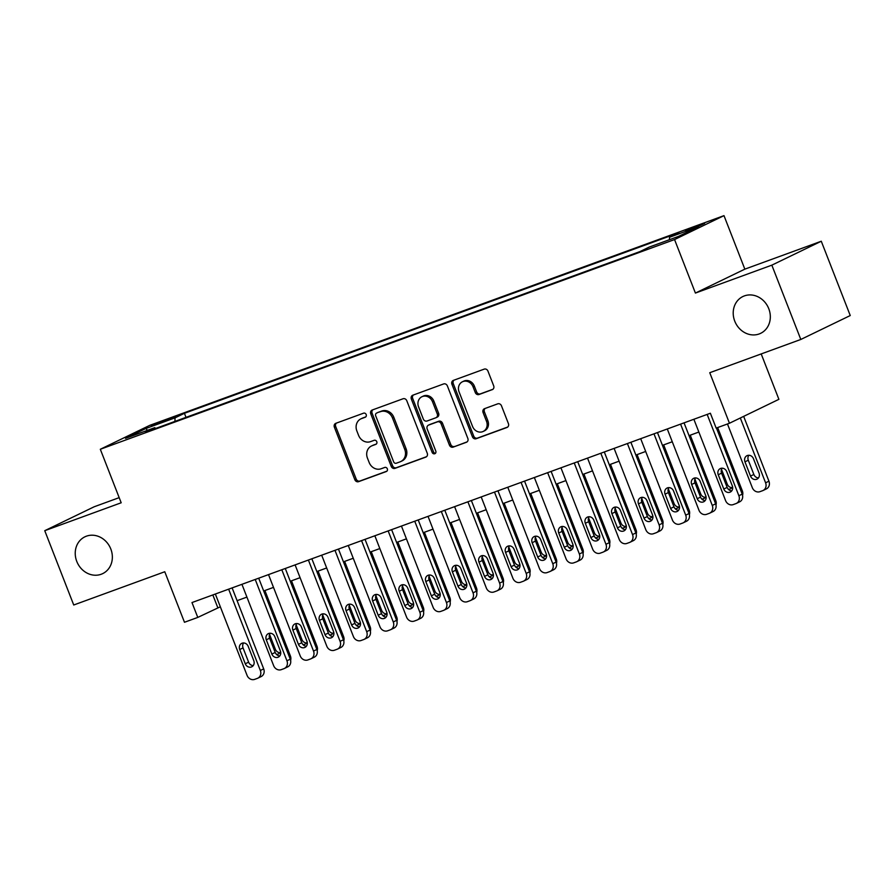 <?xml version="1.0" encoding="UTF-8"?>
<svg xmlns="http://www.w3.org/2000/svg" width="895" height="895" viewBox="0 0 895 895"><rect width="100%" height="100%" fill="white"/><g stroke="black" fill="none" stroke-linecap="round" stroke-linejoin="round"><path stroke-width="1.34" d="M366.189 414.553A2.193 1.947 -115.8 0 0 363.571 413.177L335.849 423.301A3.132 2.774 -115.8 0 0 334.372 427.172L354.845 479.698A3.132 2.774 -115.8 0 0 358.593 481.655L386.316 471.531A2.193 1.947 -115.8 0 0 384.727 467.447L381.136 468.756A10.024 8.883 -115.8 0 1 369.154 462.469L367.442 458.095A10.024 8.883 -115.8 0 1 371.425 446.023A10.024 8.883 -115.8 0 1 372.152 445.71L375.743 444.401A2.193 1.947 -115.8 0 0 374.144 440.318L370.564 441.627A10.024 8.883 -115.8 0 1 358.571 435.339L356.859 430.965A10.024 8.883 -115.8 0 1 360.842 418.882A10.024 8.883 -115.8 0 1 361.569 418.58L365.16 417.271A2.193 1.947 -115.8 0 0 366.189 414.553M734.75 321.137A20.44 18.09 -115.8 0 0 760.672 333.32A20.44 18.09 -115.8 0 0 768.783 308.719A20.44 18.09 -115.8 0 0 742.872 296.536A20.44 18.09 -115.8 0 0 734.75 321.137M76.78 561.433A20.44 18.09 -115.8 0 0 102.701 573.617A20.44 18.09 -115.8 0 0 110.812 549.004A20.44 18.09 -115.8 0 0 84.891 536.821A20.44 18.09 -115.8 0 0 76.78 561.433M699.375 225.025L685.581 230.809L700.17 225.506L704.622 223.381L699.375 225.025M492.216 389.694A3.132 2.774 -115.8 0 0 493.682 385.823L487.943 371.089A3.132 2.774 -115.8 0 0 484.195 369.132L453.396 380.375A3.132 2.774 -115.8 0 0 451.93 384.246L472.403 436.76A3.132 2.774 -115.8 0 0 476.151 438.729L506.939 427.486A3.132 2.774 -115.8 0 0 508.416 423.615L501.48 405.815A3.132 2.774 -115.8 0 0 497.732 403.846L484.553 408.657A3.132 2.774 -115.8 0 0 483.076 412.528L486.522 421.355A8.379 7.428 -115.8 0 1 483.188 431.457A8.379 7.428 -115.8 0 1 472.56 426.456L459.079 391.887A8.379 7.428 -115.8 0 1 462.413 381.785A8.379 7.428 -115.8 0 1 473.041 386.785L475.29 392.547A3.132 2.774 -115.8 0 0 479.038 394.516L492.653 389.482M119.18 497.642L94.188 506.771L44.75 530.69L73.726 604.998L164.769 571.748L184.471 622.271L197.773 617.416L191.977 602.559L710.373 413.244L716.168 428.101L729.459 423.245L778.896 399.327L761.197 353.928M771.837 265.155L821.274 241.236L744.841 269.149L695.415 293.068L771.837 265.155L800.812 339.462L709.757 372.712L729.459 423.245M695.415 293.068L674.55 239.558L100.318 449.268L149.756 425.349L723.988 215.639L674.55 239.558M44.75 530.69L121.183 502.777L100.318 449.268M406.789 400.736A3.132 2.774 -115.8 0 0 403.041 398.767L372.242 410.011A3.132 2.774 -115.8 0 0 370.776 413.882L391.249 466.396A3.132 2.774 -115.8 0 0 394.997 468.365L425.785 457.121A3.132 2.774 -115.8 0 0 427.262 453.25L406.789 400.736M412.819 395.198L443.618 383.944A3.132 2.774 -115.8 0 1 447.366 385.913L467.839 438.427A3.132 2.774 -115.8 0 1 466.362 442.298L453.183 447.108A3.132 2.774 -115.8 0 1 449.435 445.151L441.134 423.85A3.132 2.774 -115.8 0 0 437.386 421.881L428.649 425.08A3.132 2.774 -115.8 0 0 427.172 428.951L435.82 451.125A2.193 1.947 -115.8 0 1 432.162 452.456L411.353 399.069A3.132 2.774 -115.8 0 1 412.819 395.198M821.274 241.236L850.25 315.543L800.812 339.462M156.345 424.342L175.554 416.6L155.585 423.872L151.266 425.93L156.345 424.342M669.426 239.703L669.549 237.253L678.902 232.734L184.426 413.311L175.073 417.831L174.894 421.422M669.549 237.253L698.794 226.569L678.477 236.403L649.233 247.076L639.88 251.607L145.404 432.184L154.757 427.665L125.524 438.337L145.829 428.515L175.073 417.831M744.841 269.149L723.988 215.639M197.773 617.416L220.327 606.799M237.097 600.679L246.908 597.099M263.678 590.968L273.501 587.388M290.271 581.258L300.082 577.678M316.852 571.558L326.664 567.967M343.434 561.847L353.256 558.256M370.015 552.137L379.838 548.557M396.608 542.426L406.419 538.846M423.19 532.715L433.001 529.135M449.771 523.016L459.594 519.424M476.364 513.305L486.175 509.714M502.945 503.594L512.757 500.003M529.527 493.883L539.349 490.303M556.108 484.173L565.931 480.593M582.701 474.473L592.512 470.882M609.282 464.762L619.094 461.171M635.864 455.052L645.687 451.46M662.457 445.341L672.268 441.761M689.038 435.63L698.85 432.05M212.831 594.94L217.809 607.727M186.003 417.361L184.426 413.311M155.618 428.459L154.757 427.665M147.507 430.305L145.829 428.515M365.764 416.891L362.911 417.931A10.024 8.883 -115.8 0 0 362.184 418.233L360.842 418.882M371.425 446.023L372.756 445.374A10.024 8.883 -115.8 0 1 373.483 445.061L376.347 444.021M336.442 423.089A3.132 2.774 -115.8 0 0 335.703 426.535L356.188 479.049A3.132 2.774 -115.8 0 0 359.935 481.018L386.931 471.15M372.846 409.798A3.132 2.774 -115.8 0 0 372.107 413.233L392.581 465.758A3.132 2.774 -115.8 0 0 396.328 467.716L426.523 456.696M376.705 413.054A2.193 1.947 -115.8 0 0 375.676 415.761L393.655 461.854A2.193 1.947 -115.8 0 0 396.272 463.23L400.054 461.854A10.024 8.883 -115.8 0 0 400.781 461.54A10.024 8.883 -115.8 0 0 404.764 449.469L392.48 417.954A10.024 8.883 -115.8 0 0 380.487 411.666L378.048 412.405A2.193 1.947 -115.8 0 0 377.735 412.55M400.781 461.54L402.123 460.891A10.024 8.883 -115.8 0 0 406.106 448.82L404.764 449.469M378.048 412.405L381.829 411.018A10.024 8.883 -115.8 0 1 393.822 417.305L406.106 448.82M467.1 441.873L453.183 447.108M429.544 424.644A3.132 2.774 -115.8 0 1 429.98 424.431L438.729 421.243A3.132 2.774 -115.8 0 1 442.477 423.201L450.778 444.502A3.132 2.774 -115.8 0 0 454.526 446.471M413.423 394.975A3.132 2.774 -115.8 0 0 412.684 398.42L433.504 451.807A2.193 1.947 -115.8 0 0 435.541 453.295M432.52 401.754A8.379 7.428 -115.8 0 0 421.892 396.753A8.379 7.428 -115.8 0 0 418.558 406.845L423.313 419.028A3.132 2.774 -115.8 0 0 427.06 420.997L435.798 417.797A3.132 2.774 -115.8 0 0 437.263 413.926L432.52 401.754L433.851 401.105A8.379 7.428 -115.8 0 0 423.223 396.105L421.892 396.753M437.129 417.159A3.132 2.774 -115.8 0 0 438.606 413.289L437.263 413.926M433.851 401.105L438.606 413.289M462.413 381.785L463.744 381.136A8.379 7.428 -115.8 0 1 474.372 386.137L476.621 391.898A3.132 2.774 -115.8 0 0 480.369 393.867L492.955 389.269M483.188 431.457L484.531 430.808A8.379 7.428 -115.8 0 0 487.853 420.717L486.522 421.355M485.146 408.444A3.132 2.774 -115.8 0 0 484.419 411.89L487.853 420.717M454 380.162A3.132 2.774 -115.8 0 0 453.262 383.597L473.735 436.111A3.132 2.774 -115.8 0 0 477.482 438.08L507.678 427.049M264.898 590.521L290.405 655.957A6.388 5.65 64.2 0 1 290.618 660.353M269.574 634.354A5.113 4.52 -115.8 0 0 269.775 634.969L275.336 649.233A5.113 4.52 -115.8 0 0 279.956 652.679M276.354 654.29A5.113 4.52 -115.8 0 0 278.479 653.898A5.113 4.52 -115.8 0 0 280.571 651.571M228.639 589.167L260.344 670.5A6.388 5.65 -115.8 0 1 257.816 678.186A6.388 5.65 -115.8 0 1 257.346 678.388L254.695 679.361A6.388 5.65 -115.8 0 1 247.054 675.356L215.348 594.023M257.816 678.186L261.15 676.575A6.388 5.65 64.2 0 0 263.689 668.878L232.118 587.903M253.777 660.667A5.113 4.52 64.2 0 1 251.752 666.82A5.113 4.52 64.2 0 1 245.275 663.777L239.715 649.513A5.113 4.52 64.2 0 1 241.739 643.36A5.113 4.52 64.2 0 1 248.217 646.403L253.777 660.667M253.229 665.611A5.113 4.52 64.2 0 1 248.62 662.166L243.048 647.89A5.113 4.52 64.2 0 1 243.608 642.957M291.49 580.821L316.998 646.246A6.388 5.65 64.2 0 1 317.199 650.643M296.156 624.654A5.113 4.52 -115.8 0 0 296.357 625.258L301.917 639.522A5.113 4.52 -115.8 0 0 306.537 642.979M302.935 644.579A5.113 4.52 -115.8 0 0 305.061 644.187A5.113 4.52 -115.8 0 0 307.153 641.86M318.072 571.111L343.579 636.535A6.388 5.65 64.2 0 1 343.792 640.932M322.748 614.943A5.113 4.52 -115.8 0 0 322.95 615.547L328.51 629.812A5.113 4.52 -115.8 0 0 333.119 633.268M329.517 634.868A5.113 4.52 -115.8 0 0 331.642 634.477A5.113 4.52 -115.8 0 0 333.734 632.15M344.653 561.4L370.161 626.824A6.388 5.65 64.2 0 1 370.373 631.232M349.33 605.233A5.113 4.52 -115.8 0 0 349.531 605.837L355.091 620.112A5.113 4.52 -115.8 0 0 359.7 623.558M356.109 625.157A5.113 4.52 -115.8 0 0 358.235 624.766A5.113 4.52 -115.8 0 0 360.316 622.45M371.235 551.689L396.753 617.125A6.388 5.65 64.2 0 1 396.955 621.522M375.911 595.522A5.113 4.52 -115.8 0 0 376.113 596.137L381.673 610.401A5.113 4.52 -115.8 0 0 386.293 613.847M382.691 615.447A5.113 4.52 -115.8 0 0 384.816 615.066A5.113 4.52 -115.8 0 0 386.908 612.739M255.22 579.457L286.937 660.79A6.388 5.65 -115.8 0 1 284.397 668.475A6.388 5.65 -115.8 0 1 283.928 668.677L281.276 669.65A6.388 5.65 -115.8 0 1 273.635 665.645L241.93 584.312M284.397 668.475L287.731 666.865A6.388 5.65 64.2 0 0 290.271 659.179L258.7 578.192M280.37 650.967A5.113 4.52 64.2 0 1 278.334 657.12A5.113 4.52 64.2 0 1 271.856 654.066L266.296 639.802A5.113 4.52 64.2 0 1 268.321 633.649A5.113 4.52 64.2 0 1 274.81 636.692L280.37 650.967M279.811 655.901A5.113 4.52 64.2 0 1 275.201 652.455L269.641 638.191A5.113 4.52 64.2 0 1 270.189 633.246M281.802 569.746L313.518 651.079A6.388 5.65 -115.8 0 1 310.979 658.776A6.388 5.65 -115.8 0 1 310.52 658.966L307.858 659.939A6.388 5.65 -115.8 0 1 300.228 655.934L268.511 574.601M310.979 658.776L314.324 657.154A6.388 5.65 64.2 0 0 316.852 649.468L285.281 568.482M306.951 641.256A5.113 4.52 64.2 0 1 304.926 647.409A5.113 4.52 64.2 0 1 298.449 644.366L292.878 630.091A5.113 4.52 64.2 0 1 294.914 623.938A5.113 4.52 64.2 0 1 301.391 626.992L306.951 641.256M306.392 646.19A5.113 4.52 64.2 0 1 301.783 642.744L296.223 628.48A5.113 4.52 64.2 0 1 296.782 623.535M308.395 560.046L340.1 641.368A6.388 5.65 -115.8 0 1 337.56 649.065A6.388 5.65 -115.8 0 1 337.102 649.255L334.439 650.229A6.388 5.65 -115.8 0 1 326.809 646.224L295.104 564.902M337.56 649.065L340.906 647.443A6.388 5.65 64.2 0 0 343.445 639.757L311.863 558.771M333.533 631.546A5.113 4.52 64.2 0 1 331.508 637.699A5.113 4.52 64.2 0 1 325.03 634.656L319.47 620.38A5.113 4.52 64.2 0 1 321.495 614.227A5.113 4.52 64.2 0 1 327.973 617.281L333.533 631.546M332.985 636.49A5.113 4.52 64.2 0 1 328.364 633.034L322.804 618.769A5.113 4.52 64.2 0 1 323.363 613.825M334.976 550.336L366.681 631.669A6.388 5.65 -115.8 0 1 364.153 639.354A6.388 5.65 -115.8 0 1 363.683 639.556L361.032 640.518A6.388 5.65 -115.8 0 1 353.391 636.513L321.685 555.191M364.153 639.354L367.487 637.743A6.388 5.65 64.2 0 0 370.027 630.046L338.455 549.06M360.126 621.835A5.113 4.52 64.2 0 1 358.089 627.988A5.113 4.52 64.2 0 1 351.612 624.945L346.052 610.681A5.113 4.52 64.2 0 1 348.077 604.528A5.113 4.52 64.2 0 1 354.554 607.571L360.126 621.835M359.566 626.78A5.113 4.52 64.2 0 1 354.957 623.323L349.397 609.059A5.113 4.52 64.2 0 1 349.945 604.125M397.827 541.978L423.335 607.414A6.388 5.65 64.2 0 1 423.548 611.811M402.504 585.811A5.113 4.52 -115.8 0 0 402.694 586.426L408.265 600.69A5.113 4.52 -115.8 0 0 412.875 604.136M409.272 605.747A5.113 4.52 -115.8 0 0 411.398 605.356A5.113 4.52 -115.8 0 0 413.49 603.029M361.558 540.625L393.274 621.958A6.388 5.65 -115.8 0 1 390.735 629.644A6.388 5.65 -115.8 0 1 390.276 629.845L387.613 630.807A6.388 5.65 -115.8 0 1 379.983 626.813L348.267 545.48M390.735 629.644L394.08 628.033A6.388 5.65 64.2 0 0 396.608 620.336L365.037 539.361M386.707 612.124A5.113 4.52 64.2 0 1 384.682 618.277A5.113 4.52 64.2 0 1 378.193 615.234L372.633 600.97A5.113 4.52 64.2 0 1 374.669 594.817A5.113 4.52 64.2 0 1 381.147 597.86L386.707 612.124M386.148 617.069A5.113 4.52 64.2 0 1 381.538 613.623L375.978 599.348A5.113 4.52 64.2 0 1 376.526 594.414M424.409 532.279L449.916 597.703A6.388 5.65 64.2 0 1 450.129 602.1M429.085 576.1A5.113 4.52 -115.8 0 0 429.287 576.716L434.847 590.98A5.113 4.52 -115.8 0 0 439.456 594.425M435.865 596.036A5.113 4.52 -115.8 0 0 437.979 595.645A5.113 4.52 -115.8 0 0 440.071 593.318M388.15 530.914L419.856 612.247A6.388 5.65 -115.8 0 1 417.316 619.933A6.388 5.65 -115.8 0 1 416.857 620.134L414.195 621.108A6.388 5.65 -115.8 0 1 406.565 617.102L374.848 535.769M417.316 619.933L420.661 618.322A6.388 5.65 64.2 0 0 423.201 610.625L391.618 529.65M413.289 602.424A5.113 4.52 64.2 0 1 411.264 608.566A5.113 4.52 64.2 0 1 404.786 605.523L399.226 591.259A5.113 4.52 64.2 0 1 401.251 585.106A5.113 4.52 64.2 0 1 407.728 588.149L413.289 602.424M412.74 607.358A5.113 4.52 64.2 0 1 408.12 603.912L402.56 589.637A5.113 4.52 64.2 0 1 403.119 584.703M450.99 522.568L476.498 587.993A6.388 5.65 64.2 0 1 476.711 592.389M455.667 566.401A5.113 4.52 -115.8 0 0 455.868 567.005L461.428 581.269A5.113 4.52 -115.8 0 0 466.049 584.726M462.446 586.326A5.113 4.52 -115.8 0 0 464.572 585.934A5.113 4.52 -115.8 0 0 466.664 583.607M414.732 521.203L446.437 602.536A6.388 5.65 -115.8 0 1 443.909 610.233A6.388 5.65 -115.8 0 1 443.439 610.424L440.787 611.397A6.388 5.65 -115.8 0 1 433.146 607.392L401.441 526.059M443.909 610.233L447.243 608.611A6.388 5.65 64.2 0 0 449.782 600.925L418.211 519.939M439.87 592.714A5.113 4.52 64.2 0 1 437.845 598.867A5.113 4.52 64.2 0 1 431.368 595.813L425.807 581.549A5.113 4.52 64.2 0 1 427.832 575.395A5.113 4.52 64.2 0 1 434.31 578.438L439.87 592.714M439.322 597.647A5.113 4.52 64.2 0 1 434.713 594.202L429.141 579.938A5.113 4.52 64.2 0 1 429.701 574.993M477.583 512.857L503.091 578.282A6.388 5.65 64.2 0 1 503.292 582.69M482.248 556.69A5.113 4.52 -115.8 0 0 482.45 557.294L488.01 571.569A5.113 4.52 -115.8 0 0 492.63 575.015M489.028 576.615A5.113 4.52 -115.8 0 0 491.154 576.223A5.113 4.52 -115.8 0 0 493.246 573.908M441.313 511.504L473.03 592.826A6.388 5.65 -115.8 0 1 470.49 600.523A6.388 5.65 -115.8 0 1 470.02 600.713L467.369 601.686A6.388 5.65 -115.8 0 1 459.728 597.681L428.023 516.348M470.49 600.523L473.824 598.9A6.388 5.65 64.2 0 0 476.364 591.215L444.793 510.228M466.463 583.003A5.113 4.52 64.2 0 1 464.427 589.156A5.113 4.52 64.2 0 1 457.949 586.113L452.389 571.838A5.113 4.52 64.2 0 1 454.414 565.685A5.113 4.52 64.2 0 1 460.903 568.739L466.463 583.003M465.903 587.937A5.113 4.52 64.2 0 1 461.294 584.491L455.734 570.227A5.113 4.52 64.2 0 1 456.282 565.282M504.165 503.147L529.672 568.571A6.388 5.65 64.2 0 1 529.885 572.979M508.841 546.979A5.113 4.52 -115.8 0 0 509.042 547.583L514.603 561.859A5.113 4.52 -115.8 0 0 519.212 565.304M515.609 566.904A5.113 4.52 -115.8 0 0 517.735 566.513A5.113 4.52 -115.8 0 0 519.827 564.197M467.895 501.793L499.611 583.115A6.388 5.65 -115.8 0 1 497.072 590.812A6.388 5.65 -115.8 0 1 496.613 591.002L493.95 591.975A6.388 5.65 -115.8 0 1 486.321 587.97L454.604 506.648M497.072 590.812L500.417 589.19A6.388 5.65 64.2 0 0 502.945 581.504L471.374 500.518M493.044 573.292A5.113 4.52 64.2 0 1 491.019 579.445A5.113 4.52 64.2 0 1 484.542 576.402L478.97 562.138A5.113 4.52 64.2 0 1 481.007 555.985A5.113 4.52 64.2 0 1 487.484 559.028L493.044 573.292M492.485 578.237A5.113 4.52 64.2 0 1 487.876 574.78L482.315 560.516A5.113 4.52 64.2 0 1 482.864 555.582M530.746 493.436L556.254 558.872A6.388 5.65 64.2 0 1 556.466 563.268M535.423 537.269A5.113 4.52 -115.8 0 0 535.624 537.884L541.184 552.148A5.113 4.52 -115.8 0 0 545.793 555.594M542.202 557.205A5.113 4.52 -115.8 0 0 544.328 556.813A5.113 4.52 -115.8 0 0 546.409 554.486M494.487 492.082L526.193 573.415A6.388 5.65 -115.8 0 1 523.653 581.101A6.388 5.65 -115.8 0 1 523.195 581.303L520.532 582.265A6.388 5.65 -115.8 0 1 512.902 578.271L481.197 496.938M523.653 581.101L526.998 579.49A6.388 5.65 64.2 0 0 529.538 571.793L497.956 490.807M519.626 563.581A5.113 4.52 64.2 0 1 517.601 569.735A5.113 4.52 64.2 0 1 511.123 566.692L505.563 552.428A5.113 4.52 64.2 0 1 507.588 546.274A5.113 4.52 64.2 0 1 514.066 549.317L519.626 563.581M519.078 568.526A5.113 4.52 64.2 0 1 514.457 565.081L508.897 550.805A5.113 4.52 64.2 0 1 509.456 545.872M557.328 483.736L582.846 549.161A6.388 5.65 64.2 0 1 583.048 553.558M562.004 527.558A5.113 4.52 -115.8 0 0 562.205 528.173L567.766 542.437A5.113 4.52 -115.8 0 0 572.386 545.883M568.784 547.494A5.113 4.52 -115.8 0 0 570.909 547.102A5.113 4.52 -115.8 0 0 573.001 544.775M521.069 482.371L552.774 563.705A6.388 5.65 -115.8 0 1 550.246 571.39A6.388 5.65 -115.8 0 1 549.776 571.592L547.125 572.565A6.388 5.65 -115.8 0 1 539.484 568.56L507.778 487.227M550.246 571.39L553.58 569.779A6.388 5.65 64.2 0 0 556.119 562.082L524.548 481.107M546.218 553.871A5.113 4.52 64.2 0 1 544.182 560.024A5.113 4.52 64.2 0 1 537.705 556.981L532.145 542.717A5.113 4.52 64.2 0 1 534.17 536.564A5.113 4.52 64.2 0 1 540.647 539.607L546.218 553.871M545.659 558.816A5.113 4.52 64.2 0 1 541.05 555.37L535.49 541.095A5.113 4.52 64.2 0 1 536.038 536.161M583.92 474.026L609.428 539.45A6.388 5.65 64.2 0 1 609.64 543.847M588.597 517.858A5.113 4.52 -115.8 0 0 588.787 518.462L594.358 532.726A5.113 4.52 -115.8 0 0 598.968 536.183M595.365 537.783A5.113 4.52 -115.8 0 0 597.491 537.392A5.113 4.52 -115.8 0 0 599.583 535.065M547.65 472.661L579.367 553.994A6.388 5.65 -115.8 0 1 576.827 561.68A6.388 5.65 -115.8 0 1 576.369 561.881L573.706 562.854A6.388 5.65 -115.8 0 1 566.076 558.849L534.36 477.516M576.827 561.68L580.173 560.069A6.388 5.65 64.2 0 0 582.701 552.383L551.13 471.397M572.8 544.171A5.113 4.52 64.2 0 1 570.775 550.324A5.113 4.52 64.2 0 1 564.286 547.27L558.726 533.006A5.113 4.52 64.2 0 1 560.762 526.853A5.113 4.52 64.2 0 1 567.24 529.896L572.8 544.171M572.241 549.105A5.113 4.52 64.2 0 1 567.631 545.659L562.071 531.395A5.113 4.52 64.2 0 1 562.619 526.45M610.502 464.315L636.009 529.739A6.388 5.65 64.2 0 1 636.222 534.147M615.178 508.147A5.113 4.52 -115.8 0 0 615.38 508.752L620.94 523.016A5.113 4.52 -115.8 0 0 625.549 526.473M621.958 528.072A5.113 4.52 -115.8 0 0 624.072 527.681A5.113 4.52 -115.8 0 0 626.164 525.354M574.243 462.961L605.949 544.283A6.388 5.65 -115.8 0 1 603.409 551.98A6.388 5.65 -115.8 0 1 602.95 552.17L600.288 553.144A6.388 5.65 -115.8 0 1 592.658 549.138L560.941 467.805M603.409 551.98L606.754 550.358A6.388 5.65 64.2 0 0 609.294 542.672L577.711 461.686M599.381 534.46A5.113 4.52 64.2 0 1 597.357 540.614A5.113 4.52 64.2 0 1 590.879 537.571L585.319 523.295A5.113 4.52 64.2 0 1 587.344 517.142A5.113 4.52 64.2 0 1 593.821 520.196L599.381 534.46M598.833 539.394A5.113 4.52 64.2 0 1 594.213 535.948L588.653 521.684A5.113 4.52 64.2 0 1 589.212 516.739M637.083 454.604L662.591 520.029A6.388 5.65 64.2 0 1 662.803 524.436M641.76 498.437A5.113 4.52 -115.8 0 0 641.961 499.041L647.521 513.316A5.113 4.52 -115.8 0 0 652.142 516.762M648.539 518.362A5.113 4.52 -115.8 0 0 650.665 517.97A5.113 4.52 -115.8 0 0 652.757 515.654M600.825 453.25L632.53 534.572A6.388 5.65 -115.8 0 1 630.002 542.269A6.388 5.65 -115.8 0 1 629.532 542.459L626.88 543.433A6.388 5.65 -115.8 0 1 619.239 539.428L587.534 458.106M630.002 542.269L633.336 540.647A6.388 5.65 64.2 0 0 635.875 532.961L604.304 451.975M625.963 524.75A5.113 4.52 64.2 0 1 623.938 530.903A5.113 4.52 64.2 0 1 617.46 527.86L611.9 513.585A5.113 4.52 64.2 0 1 613.925 507.431A5.113 4.52 64.2 0 1 620.403 510.486L625.963 524.75M625.415 529.695A5.113 4.52 64.2 0 1 620.806 526.238L615.234 511.974A5.113 4.52 64.2 0 1 615.794 507.029M663.676 444.893L689.184 510.329A6.388 5.65 64.2 0 1 689.385 514.726M668.341 488.726A5.113 4.52 -115.8 0 0 668.543 489.341L674.103 503.605A5.113 4.52 -115.8 0 0 678.723 507.051M675.121 508.651A5.113 4.52 -115.8 0 0 677.246 508.27A5.113 4.52 -115.8 0 0 679.339 505.943M627.406 443.54L659.123 524.873A6.388 5.65 -115.8 0 1 656.583 532.559A6.388 5.65 -115.8 0 1 656.113 532.76L653.462 533.722A6.388 5.65 -115.8 0 1 645.821 529.728L614.115 448.395M656.583 532.559L659.917 530.948A6.388 5.65 64.2 0 0 662.457 523.251L630.885 442.264M652.556 515.039A5.113 4.52 64.2 0 1 650.52 521.192A5.113 4.52 64.2 0 1 644.042 518.149L638.482 503.885A5.113 4.52 64.2 0 1 640.507 497.732A5.113 4.52 64.2 0 1 646.995 500.775L652.556 515.039M651.996 519.984A5.113 4.52 64.2 0 1 647.387 516.527L641.827 502.263A5.113 4.52 64.2 0 1 642.375 497.329M690.258 435.183L715.765 500.618A6.388 5.65 64.2 0 1 715.978 505.015M694.934 479.015A5.113 4.52 -115.8 0 0 695.135 479.63L700.696 493.895A5.113 4.52 -115.8 0 0 705.305 497.34M701.702 498.951A5.113 4.52 -115.8 0 0 703.828 498.56A5.113 4.52 -115.8 0 0 705.92 496.233M653.988 433.829L685.704 515.162A6.388 5.65 -115.8 0 1 683.165 522.848A6.388 5.65 -115.8 0 1 682.706 523.049L680.043 524.022A6.388 5.65 -115.8 0 1 672.413 520.017L640.697 438.684M683.165 522.848L686.51 521.237A6.388 5.65 64.2 0 0 689.038 513.54L657.467 432.565M679.137 505.328A5.113 4.52 64.2 0 1 677.112 511.481A5.113 4.52 64.2 0 1 670.635 508.438L665.063 494.174A5.113 4.52 64.2 0 1 667.099 488.021A5.113 4.52 64.2 0 1 673.577 491.064L679.137 505.328M678.578 510.273A5.113 4.52 64.2 0 1 673.969 506.827L668.408 492.552A5.113 4.52 64.2 0 1 668.957 487.618M717.656 427.564L742.347 490.907A6.388 5.65 64.2 0 1 742.559 495.304M721.515 469.316A5.113 4.52 -115.8 0 0 721.717 469.92L727.277 484.184A5.113 4.52 -115.8 0 0 731.886 487.641M728.295 489.241A5.113 4.52 -115.8 0 0 730.421 488.849A5.113 4.52 -115.8 0 0 732.502 486.522M680.58 424.118L712.286 505.451A6.388 5.65 -115.8 0 1 709.746 513.137A6.388 5.65 -115.8 0 1 709.287 513.338L706.625 514.312A6.388 5.65 -115.8 0 1 698.995 510.307L667.29 428.973M709.746 513.137L713.091 511.526A6.388 5.65 64.2 0 0 715.631 503.84L684.048 422.854M705.719 495.629A5.113 4.52 64.2 0 1 703.694 501.782A5.113 4.52 64.2 0 1 697.216 498.728L691.656 484.464A5.113 4.52 64.2 0 1 693.681 478.31A5.113 4.52 64.2 0 1 700.159 481.353L705.719 495.629M705.17 500.562A5.113 4.52 64.2 0 1 700.55 497.117L694.99 482.852A5.113 4.52 64.2 0 1 695.549 477.908M740.322 417.987L765.594 482.819A6.388 5.65 -115.8 0 1 763.055 490.505A6.388 5.65 -115.8 0 1 762.596 490.695L759.933 491.668A6.388 5.65 -115.8 0 1 752.303 487.663L727.467 423.973M743.667 416.376L768.939 481.197A6.388 5.65 64.2 0 1 766.4 488.883L763.055 490.505M748.858 455.275A5.113 4.52 -115.8 0 0 748.298 460.209L753.858 474.473A5.113 4.52 -115.8 0 0 758.479 477.93M759.027 472.985L753.467 458.721A5.113 4.52 -115.8 0 0 746.989 455.678A5.113 4.52 -115.8 0 0 744.964 461.831L750.525 476.095A5.113 4.52 -115.8 0 0 757.002 479.138A5.113 4.52 -115.8 0 0 759.027 472.985M707.162 414.407L738.867 495.74A6.388 5.65 -115.8 0 1 736.339 503.437A6.388 5.65 -115.8 0 1 735.869 503.628L733.218 504.601A6.388 5.65 -115.8 0 1 725.576 500.596L693.871 419.263M736.339 503.437L739.673 501.815A6.388 5.65 64.2 0 0 742.212 494.129L716.436 428M732.311 485.918A5.113 4.52 64.2 0 1 730.275 492.071A5.113 4.52 64.2 0 1 723.798 489.017L718.237 474.753A5.113 4.52 64.2 0 1 720.262 468.6A5.113 4.52 64.2 0 1 726.74 471.643L732.311 485.918M731.752 490.852A5.113 4.52 64.2 0 1 727.143 487.406L721.583 473.142A5.113 4.52 64.2 0 1 722.131 468.197M164.948 421.176L164.624 420.337M170.744 418.871L170.475 418.2M362.911 417.931L361.569 418.58M373.483 445.061L372.152 445.71M359.935 481.018L358.593 481.655M356.188 479.049L354.845 479.698M335.703 426.535L334.372 427.172M396.328 467.716L394.997 468.365M392.581 465.758L391.249 466.396M372.107 413.233L370.776 413.882M393.822 417.305L392.48 417.954M381.829 411.018L380.487 411.666M450.778 444.502L449.435 445.151M442.477 423.201L441.134 423.85M438.729 421.243L437.386 421.881M429.98 424.431L428.649 425.08M433.504 451.807L432.162 452.456M412.684 398.42L411.353 399.069M480.369 393.867L479.038 394.516M476.621 391.898L475.29 392.547M474.372 386.137L473.041 386.785M484.419 411.89L483.076 412.528M477.482 438.08L476.151 438.729M473.735 436.111L472.403 436.76M453.262 383.597L451.93 384.246M289.242 656.516L290.405 655.957M275.336 649.233L274.161 649.804M263.689 668.878L260.344 670.5M245.275 663.777L248.62 662.166M239.715 649.513L243.048 647.89M315.823 646.816L316.998 646.246M301.917 639.522L300.754 640.093M342.405 637.106L343.579 636.535M328.51 629.812L327.335 630.382M368.997 627.395L370.161 626.824M355.091 620.112L353.917 620.671M395.579 617.684L396.753 617.125M381.673 610.401L380.509 610.972M290.271 659.179L286.937 660.79M271.856 654.066L275.201 652.455M266.296 639.802L269.641 638.191M316.852 649.468L313.518 651.079M298.449 644.366L301.783 642.744M292.878 630.091L296.223 628.48M343.445 639.757L340.1 641.368M325.03 634.656L328.364 633.034M319.47 620.38L322.804 618.769M370.027 630.046L366.681 631.669M351.612 624.945L354.957 623.323M346.052 610.681L349.397 609.059M422.16 607.974L423.335 607.414M408.265 600.69L407.091 601.261M396.608 620.336L393.274 621.958M378.193 615.234L381.538 613.623M372.633 600.97L375.978 599.348M448.742 598.274L449.916 597.703M434.847 590.98L433.672 591.55M423.201 610.625L419.856 612.247M404.786 605.523L408.12 603.912M399.226 591.259L402.56 589.637M475.334 588.563L476.498 587.993M461.428 581.269L460.254 581.84M449.782 600.925L446.437 602.536M431.368 595.813L434.713 594.202M425.807 581.549L429.141 579.938M501.916 578.852L503.091 578.282M488.01 571.569L486.846 572.129M476.364 591.215L473.03 592.826M457.949 586.113L461.294 584.491M452.389 571.838L455.734 570.227M528.497 569.142L529.672 568.571M514.603 561.859L513.428 562.418M502.945 581.504L499.611 583.115M484.542 576.402L487.876 574.78M478.97 562.138L482.315 560.516M555.09 559.431L556.254 558.872M541.184 552.148L540.009 552.718M529.538 571.793L526.193 573.415M511.123 566.692L514.457 565.081M505.563 552.428L508.897 550.805M581.672 549.72L582.846 549.161M567.766 542.437L566.602 543.008M556.119 562.082L552.774 563.705M537.705 556.981L541.05 555.37M532.145 542.717L535.49 541.095M608.253 540.021L609.428 539.45M594.358 532.726L593.184 533.297M582.701 552.383L579.367 553.994M564.286 547.27L567.631 545.659M558.726 533.006L562.071 531.395M634.835 530.31L636.009 529.739M620.94 523.016L619.765 523.586M609.294 542.672L605.949 544.283M590.879 537.571L594.213 535.948M585.319 523.295L588.653 521.684M661.427 520.599L662.591 520.029M647.521 513.316L646.347 513.875M635.875 532.961L632.53 534.572M617.46 527.86L620.806 526.238M611.9 513.585L615.234 511.974M688.009 510.888L689.184 510.329M674.103 503.605L672.939 504.176M662.457 523.251L659.123 524.873M644.042 518.149L647.387 516.527M638.482 503.885L641.827 502.263M714.59 501.178L715.765 500.618M700.696 493.895L699.521 494.465M689.038 513.54L685.704 515.162M670.635 508.438L673.969 506.827M665.063 494.174L668.408 492.552M741.183 491.478L742.347 490.907M727.277 484.184L726.102 484.754M715.631 503.84L712.286 505.451M697.216 498.728L700.55 497.117M691.656 484.464L694.99 482.852M765.594 482.819L768.939 481.197M753.858 474.473L750.525 476.095M748.298 460.209L744.964 461.831M742.212 494.129L738.867 495.74M723.798 489.017L727.143 487.406M718.237 474.753L721.583 473.142M377.88 412.472L376.549 413.121M429.757 424.532L428.425 425.17M437.364 417.059L436.022 417.708"/></g></svg>
